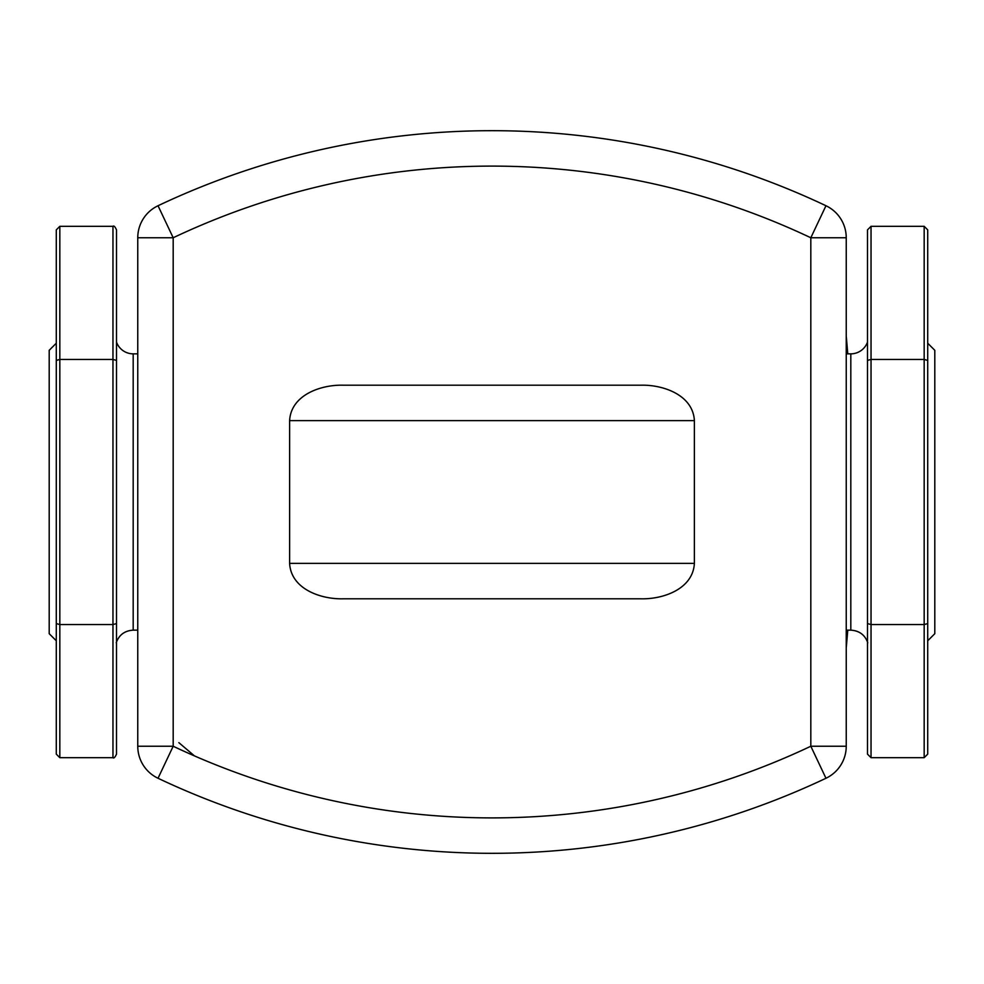 <?xml version="1.0" encoding="UTF-8"?>
<svg xmlns="http://www.w3.org/2000/svg" width="984" height="984" viewBox="0 0 984 984"><rect width="100%" height="100%" fill="white"/><g stroke="black" fill="none" stroke-linecap="round" stroke-linejoin="round"><path stroke-width="1.48" d="M927.715 343.219L934.8 350.304L934.8 633.696L927.715 640.781M867.494 623.598L871.037 624.545L924.173 624.545L927.715 623.598L927.715 754.138L924.173 757.68L924.173 359.455L871.037 359.455L871.037 757.68L867.494 754.138L867.494 360.402L871.037 359.455L871.037 226.32L867.494 229.862L867.494 360.402M871.037 226.32L924.173 226.32L924.173 359.455L927.715 360.402L927.715 623.598M924.173 226.32L927.715 229.862L927.715 360.402M56.285 343.219L49.2 350.304L49.2 633.696L56.285 640.781M116.506 663.425L116.506 754.138L116.506 623.598L112.963 624.545L59.827 624.545L56.285 623.598L56.285 754.138L59.827 757.68L59.827 359.455L112.963 359.455L112.963 757.68C113.824 758.578 115.005 757.397 116.506 754.138M116.506 623.598L116.506 360.402L112.963 359.455L112.963 226.32C113.824 225.422 115.005 226.603 116.506 229.862L116.506 387.881M116.506 360.402L116.506 229.862M112.963 226.32L59.827 226.32L59.827 359.455L56.285 360.402L56.285 663.425M59.827 226.32L56.285 229.862L56.285 360.402M178.842 742.649L194.463 755.909M850.816 353.846L850.816 630.154L846.24 630.154L846.24 746.241L846.24 237.759A35.424 35.424 0 0 0 825.97 205.742A35.424 35.424 0 0 1 846.24 237.759L846.24 353.846L850.816 353.846A17.712 17.712 0 0 0 867.494 342.1M825.97 778.258L810.816 746.241L810.816 237.759L825.97 205.742A780.509 780.509 0 0 0 158.03 205.742L173.184 237.759A745.085 745.085 0 0 1 810.816 237.759L846.24 237.759A35.424 35.424 0 0 0 825.97 205.742A780.509 780.509 0 0 0 158.03 205.742A35.424 35.424 0 0 0 137.76 237.759L137.76 746.241A35.424 35.424 0 0 0 158.03 778.258A780.509 780.509 0 0 0 825.97 778.258A35.424 35.424 0 0 0 846.24 746.241L810.816 746.241A745.085 745.085 0 0 1 173.184 746.241L158.03 778.258M343.219 598.801C321.005 599.404 291.018 589.145 289.616 563.377L289.616 420.623C290.993 394.916 320.969 384.572 343.219 385.199L640.781 385.199C663.031 384.572 693.007 394.916 694.384 420.623L694.384 563.377C692.982 589.145 662.995 599.404 640.781 598.801L343.219 598.801M640.781 385.199L343.219 385.199M846.24 336.134A1718.064 1718.064 0 0 1 847.765 353.846M847.765 630.154A1718.064 1718.064 0 0 1 846.24 647.866M137.76 630.154L133.184 630.154C124.697 630.658 119.039 634.877 116.21 642.81C119.015 634.926 124.673 630.707 133.184 630.154L133.184 353.846L137.76 353.846M133.184 353.846A17.712 17.712 0 0 1 116.506 342.1M158.03 205.742A35.424 35.424 0 0 0 137.76 237.759L173.184 237.759L173.184 746.241L137.76 746.241M289.616 420.623L694.384 420.623M694.384 563.377L289.616 563.377M871.037 757.68L924.173 757.68M59.827 757.68L112.963 757.68M867.79 642.81C864.985 634.926 859.327 630.707 850.816 630.154C859.303 630.658 864.961 634.877 867.79 642.81"/></g></svg>
